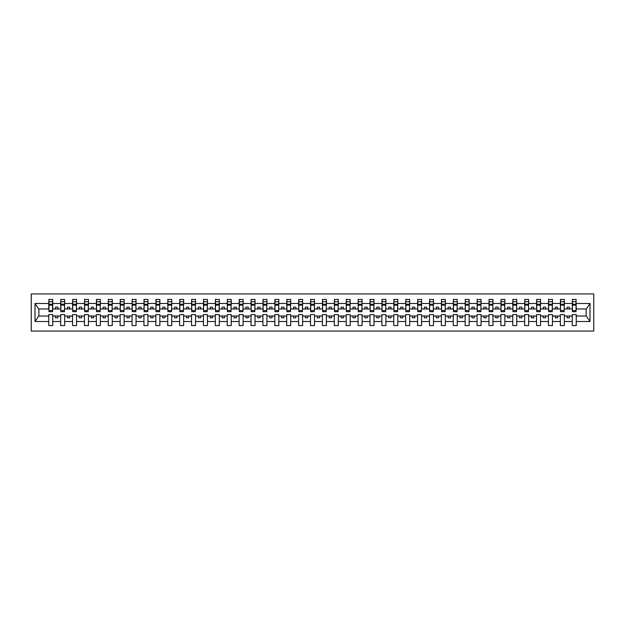 <?xml version="1.0" encoding="UTF-8"?>
<svg xmlns="http://www.w3.org/2000/svg" width="625" height="625" viewBox="0 0 625 625"><rect width="100%" height="100%" fill="white"/><g stroke="black" fill="none" stroke-linecap="round" stroke-linejoin="round"><path stroke-width="0.94" d="M31.25 331.062L593.75 331.062L593.75 293.938L31.25 293.938L31.25 331.062M576.047 310.406L576.234 308.977L586.328 308.977L589.984 303.484L589.984 321.516L576.234 321.516L576.234 314.594L572.242 314.594L572.242 316.023L564.344 316.023L564.344 314.594L560.344 314.594L560.344 316.023L552.445 316.023L552.445 314.594L548.445 314.594L548.445 316.023L540.547 316.023L540.547 314.594L536.547 314.594L536.547 316.023L528.648 316.023L528.648 314.594L524.648 314.594L524.648 316.023L516.75 316.023L516.75 314.594L512.75 314.594L512.75 316.023L504.852 316.023L504.852 314.594L500.859 314.594L500.859 316.023L492.953 316.023L492.953 314.594L488.961 314.594L488.961 316.023L481.062 316.023L481.062 314.594L477.062 314.594L477.062 316.023L469.164 316.023L469.164 314.594L465.164 314.594L465.164 316.023L457.266 316.023L457.266 314.594L453.266 314.594L453.266 316.023L445.367 316.023L445.367 314.594L441.367 314.594L441.367 316.023L433.469 316.023L433.469 314.594L429.477 314.594L429.477 316.023L421.57 316.023L421.57 314.594L417.578 314.594L417.578 316.023L409.68 316.023L409.68 314.594L405.68 314.594L405.68 316.023L397.781 316.023L397.781 314.594L393.781 314.594L393.781 316.023L385.883 316.023L385.883 314.594L381.883 314.594L381.883 316.023L373.984 316.023L373.984 314.594L369.984 314.594L369.984 316.023L362.086 316.023L362.086 314.594L358.094 314.594L358.094 316.023L350.188 316.023L350.188 314.594L346.195 314.594L346.195 316.023L338.297 316.023L338.297 314.594L334.297 314.594L334.297 316.023L326.398 316.023L326.398 314.594L322.398 314.594L322.398 316.023L314.5 316.023L314.5 314.594L310.5 314.594L310.5 316.023L302.602 316.023L302.602 314.594L298.602 314.594L298.602 316.023L290.703 316.023L290.703 314.594L286.703 314.594L286.703 316.023L278.805 316.023L278.805 314.594L274.812 314.594L274.812 316.023L266.906 316.023L266.906 314.594L262.914 314.594L262.914 316.023L255.016 316.023L255.016 314.594L251.016 314.594L251.016 316.023L243.117 316.023L243.117 314.594L239.117 314.594L239.117 316.023L231.219 316.023L231.219 314.594L227.219 314.594L227.219 316.023L219.32 316.023L219.32 314.594L215.32 314.594L215.32 316.023L207.422 316.023L207.422 314.594L203.43 314.594L203.43 316.023L195.523 316.023L195.523 314.594L191.531 314.594L191.531 316.023L183.633 316.023L183.633 314.594L179.633 314.594L179.633 316.023L171.734 316.023L171.734 314.594L167.734 314.594L167.734 316.023L159.836 316.023L159.836 314.594L155.836 314.594L155.836 316.023L147.938 316.023L147.938 314.594L143.938 314.594L143.938 316.023L136.039 316.023L136.039 314.594L132.047 314.594L132.047 316.023L124.141 316.023L124.141 314.594L120.148 314.594L120.148 316.023L112.25 316.023L112.25 314.594L108.25 314.594L108.25 316.023L100.352 316.023L100.352 314.594L96.352 314.594L96.352 316.023L88.453 316.023L88.453 314.594L84.453 314.594L84.453 316.023L76.555 316.023L76.555 314.594L72.555 314.594L72.555 316.023L64.656 316.023L64.656 314.594L60.656 314.594L60.656 316.023L52.758 316.023L52.758 314.594L48.766 314.594L48.766 316.023L38.672 316.023L35.016 321.516L35.016 303.484L38.672 308.977L48.766 308.977L48.766 303.484L35.016 303.484M576.234 321.516L576.234 325.586L572.242 325.586L572.242 316.023M572.242 321.516L564.344 321.516L564.344 325.586L560.344 325.586L560.344 316.023M564.344 321.516L564.344 316.023M560.344 321.516L552.445 321.516L552.445 325.586L548.445 325.586L548.445 316.023M552.445 321.516L552.445 316.023M548.445 321.516L540.547 321.516L540.547 325.586L536.547 325.586L536.547 316.023M540.547 321.516L540.547 316.023M536.547 321.516L528.648 321.516L528.648 325.586L524.648 325.586L524.648 316.023M528.648 321.516L528.648 316.023M524.648 321.516L516.75 321.516L516.75 325.586L512.75 325.586L512.75 316.023M516.75 321.516L516.75 316.023M512.75 321.516L504.852 321.516L504.852 325.586L500.859 325.586L500.859 316.023M504.852 321.516L504.852 316.023M500.859 321.516L492.953 321.516L492.953 325.586L488.961 325.586L488.961 316.023M492.953 321.516L492.953 316.023M488.961 321.516L481.062 321.516L481.062 325.586L477.062 325.586L477.062 316.023M481.062 321.516L481.062 316.023M477.062 321.516L469.164 321.516L469.164 325.586L465.164 325.586L465.164 316.023M469.164 321.516L469.164 316.023M465.164 321.516L457.266 321.516L457.266 325.586L453.266 325.586L453.266 316.023M457.266 321.516L457.266 316.023M453.266 321.516L445.367 321.516L445.367 325.586L441.367 325.586L441.367 316.023M445.367 321.516L445.367 316.023M441.367 321.516L433.469 321.516L433.469 325.586L429.477 325.586L429.477 316.023M433.469 321.516L433.469 316.023M429.477 321.516L421.57 321.516L421.57 325.586L417.578 325.586L417.578 316.023M421.57 321.516L421.57 316.023M417.578 321.516L409.68 321.516L409.68 325.586L405.68 325.586L405.68 316.023M409.68 321.516L409.68 316.023M405.68 321.516L397.781 321.516L397.781 325.586L393.781 325.586L393.781 316.023M397.781 321.516L397.781 316.023M393.781 321.516L385.883 321.516L385.883 325.586L381.883 325.586L381.883 316.023M385.883 321.516L385.883 316.023M381.883 321.516L373.984 321.516L373.984 325.586L369.984 325.586L369.984 316.023M373.984 321.516L373.984 316.023M369.984 321.516L362.086 321.516L362.086 325.586L358.094 325.586L358.094 316.023M362.086 321.516L362.086 316.023M358.094 321.516L350.188 321.516L350.188 325.586L346.195 325.586L346.195 316.023M350.188 321.516L350.188 316.023M346.195 321.516L338.297 321.516L338.297 325.586L334.297 325.586L334.297 316.023M338.297 321.516L338.297 316.023M334.297 321.516L326.398 321.516L326.398 325.586L322.398 325.586L322.398 316.023M326.398 321.516L326.398 316.023M322.398 321.516L314.5 321.516L314.5 325.586L310.5 325.586L310.5 316.023M314.5 321.516L314.5 316.023M310.5 321.516L302.602 321.516L302.602 325.586L298.602 325.586L298.602 316.023M302.602 321.516L302.602 316.023M298.602 321.516L290.703 321.516L290.703 325.586L286.703 325.586L286.703 316.023M290.703 321.516L290.703 316.023M286.703 321.516L278.805 321.516L278.805 325.586L274.812 325.586L274.812 316.023M278.805 321.516L278.805 316.023M274.812 321.516L266.906 321.516L266.906 325.586L262.914 325.586L262.914 316.023M266.906 321.516L266.906 316.023M262.914 321.516L255.016 321.516L255.016 325.586L251.016 325.586L251.016 316.023M255.016 321.516L255.016 316.023M251.016 321.516L243.117 321.516L243.117 325.586L239.117 325.586L239.117 316.023M243.117 321.516L243.117 316.023M239.117 321.516L231.219 321.516L231.219 325.586L227.219 325.586L227.219 316.023M231.219 321.516L231.219 316.023M227.219 321.516L219.32 321.516L219.32 325.586L215.32 325.586L215.32 316.023M219.32 321.516L219.32 316.023M215.32 321.516L207.422 321.516L207.422 325.586L203.43 325.586L203.43 316.023M207.422 321.516L207.422 316.023M203.43 321.516L195.523 321.516L195.523 325.586L191.531 325.586L191.531 316.023M195.523 321.516L195.523 316.023M191.531 321.516L183.633 321.516L183.633 325.586L179.633 325.586L179.633 316.023M183.633 321.516L183.633 316.023M179.633 321.516L171.734 321.516L171.734 325.586L167.734 325.586L167.734 316.023M171.734 321.516L171.734 316.023M167.734 321.516L159.836 321.516L159.836 325.586L155.836 325.586L155.836 316.023M159.836 321.516L159.836 316.023M155.836 321.516L147.938 321.516L147.938 325.586L143.938 325.586L143.938 316.023M147.938 321.516L147.938 316.023M143.938 321.516L136.039 321.516L136.039 325.586L132.047 325.586L132.047 316.023M136.039 321.516L136.039 316.023M132.047 321.516L124.141 321.516L124.141 325.586L120.148 325.586L120.148 316.023M124.141 321.516L124.141 316.023M120.148 321.516L112.25 321.516L112.25 325.586L108.25 325.586L108.25 316.023M112.25 321.516L112.25 316.023M108.25 321.516L100.352 321.516L100.352 325.586L96.352 325.586L96.352 316.023M100.352 321.516L100.352 316.023M96.352 321.516L88.453 321.516L88.453 325.586L84.453 325.586L84.453 316.023M88.453 321.516L88.453 316.023M84.453 321.516L76.555 321.516L76.555 325.586L72.555 325.586L72.555 316.023M76.555 321.516L76.555 316.023M72.555 321.516L64.656 321.516L64.656 325.586L60.656 325.586L60.656 316.023M64.656 321.516L64.656 316.023M572.43 310.586L576.047 310.586L576.047 311.688L572.43 311.688L572.43 299.414L572.242 303.484L564.344 303.484L564.148 310.406M572.43 310.406L572.242 303.484M560.531 310.586L564.148 310.586L564.148 311.688L560.531 311.688L560.531 299.414L560.344 303.484L552.445 303.484L552.25 310.406M560.531 310.406L560.344 303.484M548.633 310.586L552.25 310.586L552.25 311.688L548.633 311.688L548.633 299.414L548.445 303.484L540.547 303.484L540.352 310.406M548.633 310.406L548.445 303.484M536.742 310.586L540.352 310.586L540.352 311.688L536.742 311.688L536.742 299.414L536.547 303.484L528.648 303.484L528.461 310.406M536.742 310.406L536.547 303.484M524.844 310.586L528.461 310.586L528.461 311.688L524.844 311.688L524.844 299.414L524.648 303.484L516.75 303.484L516.562 310.406M524.844 310.406L524.648 303.484M512.945 310.586L516.562 310.586L516.562 311.688L512.945 311.688L512.945 299.414L512.75 303.484L504.852 303.484L504.664 310.406M512.945 310.406L512.75 303.484M501.047 310.586L504.664 310.586L504.664 311.688L501.047 311.688L501.047 299.414L500.859 303.484L492.953 303.484L492.766 310.406M501.047 310.406L500.859 303.484M489.148 310.586L492.766 310.586L492.766 311.688L489.148 311.688L489.148 299.414L488.961 303.484L481.062 303.484L480.867 310.406M489.148 310.406L488.961 303.484M477.25 310.586L480.867 310.586L480.867 311.688L477.25 311.688L477.25 299.414L477.062 303.484L469.164 303.484L468.969 310.406M477.25 310.406L477.062 303.484M465.352 310.586L468.969 310.586L468.969 311.688L465.352 311.688L465.352 299.414L465.164 303.484L457.266 303.484L457.078 310.406M465.352 310.406L465.164 303.484M453.461 310.586L457.078 310.586L457.078 311.688L453.461 311.688L453.461 299.414L453.266 303.484L445.367 303.484L445.18 310.406M453.461 310.406L453.266 303.484M441.563 310.586L445.18 310.586L445.18 311.688L441.563 311.688L441.563 299.414L441.367 303.484L433.469 303.484L433.281 310.406M441.563 310.406L441.367 303.484M429.664 310.586L433.281 310.586L433.281 311.688L429.664 311.688L429.664 299.414L429.477 303.484L421.57 303.484L421.383 310.406M429.664 310.406L429.477 303.484M417.766 310.586L421.383 310.586L421.383 311.688L417.766 311.688L417.766 299.414L417.578 303.484L409.68 303.484L409.484 310.406M417.766 310.406L417.578 303.484M405.867 310.586L409.484 310.586L409.484 311.688L405.867 311.688L405.867 299.414L405.68 303.484L397.781 303.484L397.586 310.406M405.867 310.406L405.68 303.484M393.969 310.586L397.586 310.586L397.586 311.688L393.969 311.688L393.969 299.414L393.781 303.484L385.883 303.484L385.695 310.406M393.969 310.406L393.781 303.484M382.078 310.586L385.695 310.586L385.695 311.688L382.078 311.688L382.078 299.414L381.883 303.484L373.984 303.484L373.797 310.406M382.078 310.406L381.883 303.484M370.18 310.586L373.797 310.586L373.797 311.688L370.18 311.688L370.18 299.414L369.984 303.484L362.086 303.484L361.898 310.406M370.18 310.406L369.984 303.484M358.281 310.586L361.898 310.586L361.898 311.688L358.281 311.688L358.281 299.414L358.094 303.484L350.188 303.484L350 310.406M358.281 310.406L358.094 303.484M346.383 310.586L350 310.586L350 311.688L346.383 311.688L346.383 299.414L346.195 303.484L338.297 303.484L338.102 310.406M346.383 310.406L346.195 303.484M334.484 310.586L338.102 310.586L338.102 311.688L334.484 311.688L334.484 299.414L334.297 303.484L326.398 303.484L326.203 310.406M334.484 310.406L334.297 303.484M322.586 310.586L326.203 310.586L326.203 311.688L322.586 311.688L322.586 299.414L322.398 303.484L314.5 303.484L314.305 310.406M322.586 310.406L322.398 303.484M310.695 310.586L314.305 310.586L314.305 311.688L310.695 311.688L310.695 299.414L310.5 303.484L302.602 303.484L302.414 310.406M310.695 310.406L310.5 303.484M298.797 310.586L302.414 310.586L302.414 311.688L298.797 311.688L298.797 299.414L298.602 303.484L290.703 303.484L290.516 310.406M298.797 310.406L298.602 303.484M286.898 310.586L290.516 310.586L290.516 311.688L286.898 311.688L286.898 299.414L286.703 303.484L278.805 303.484L278.617 310.406M286.898 310.406L286.703 303.484M275 310.586L278.617 310.586L278.617 311.688L275 311.688L275 299.414L274.812 303.484L266.906 303.484L266.719 310.406M275 310.406L274.812 303.484M263.102 310.586L266.719 310.586L266.719 311.688L263.102 311.688L263.102 299.414L262.914 303.484L255.016 303.484L254.82 310.406M263.102 310.406L262.914 303.484M251.203 310.586L254.82 310.586L254.82 311.688L251.203 311.688L251.203 299.414L251.016 303.484L243.117 303.484L242.922 310.406M251.203 310.406L251.016 303.484M239.305 310.586L242.922 310.586L242.922 311.688L239.305 311.688L239.305 299.414L239.117 303.484L231.219 303.484L231.031 310.406M239.305 310.406L239.117 303.484M227.414 310.586L231.031 310.586L231.031 311.688L227.414 311.688L227.414 299.414L227.219 303.484L219.32 303.484L219.133 310.406M227.414 310.406L227.219 303.484M215.516 310.586L219.133 310.586L219.133 311.688L215.516 311.688L215.516 299.414L215.32 303.484L207.422 303.484L207.234 310.406M215.516 310.406L215.32 303.484M203.617 310.586L207.234 310.586L207.234 311.688L203.617 311.688L203.617 299.414L203.43 303.484L195.523 303.484L195.336 310.406M203.617 310.406L203.43 303.484M191.719 310.586L195.336 310.586L195.336 311.688L191.719 311.688L191.719 299.414L191.531 303.484L183.633 303.484L183.438 310.406M191.719 310.406L191.531 303.484M179.82 310.586L183.438 310.586L183.438 311.688L179.82 311.688L179.82 299.414L179.633 303.484L171.734 303.484L171.539 310.406M179.82 310.406L179.633 303.484M167.922 310.586L171.539 310.586L171.539 311.688L167.922 311.688L167.922 299.414L167.734 303.484L159.836 303.484L159.648 310.406M167.922 310.406L167.734 303.484M156.031 310.586L159.648 310.586L159.648 311.688L156.031 311.688L156.031 299.414L155.836 303.484L147.938 303.484L147.75 310.406M156.031 310.406L155.836 303.484M144.133 310.586L147.75 310.586L147.75 311.688L144.133 311.688L144.133 299.414L143.938 303.484L136.039 303.484L135.852 310.406M144.133 310.406L143.938 303.484M132.234 310.586L135.852 310.586L135.852 311.688L132.234 311.688L132.234 299.414L132.047 303.484L124.141 303.484L123.953 310.406M132.234 310.406L132.047 303.484M120.336 310.586L123.953 310.586L123.953 311.688L120.336 311.688L120.336 299.414L120.148 303.484L112.25 303.484L112.055 310.406M120.336 310.406L120.148 303.484M108.438 310.586L112.055 310.586L112.055 311.688L108.438 311.688L108.438 299.414L108.25 303.484L100.352 303.484L100.156 310.406M108.438 310.406L108.25 303.484M96.539 310.586L100.156 310.586L100.156 311.688L96.539 311.688L96.539 299.414L96.352 303.484L88.453 303.484L88.258 310.406M96.539 310.406L96.352 303.484M84.648 310.586L88.258 310.586L88.258 311.688L84.648 311.688L84.648 299.414L84.453 303.484L76.555 303.484L76.367 310.406M84.648 310.406L84.453 303.484M72.75 310.586L76.367 310.586L76.367 311.688L72.75 311.688L72.75 299.414L72.555 303.484L64.656 303.484L64.469 310.406M72.75 310.406L72.555 303.484M60.852 310.586L64.469 310.586L64.469 311.688L60.852 311.688L60.852 299.414L60.656 303.484L52.758 303.484L52.57 299.414L52.57 311.688L48.953 311.688L48.953 305.125L52.57 305.125M60.852 310.406L60.656 303.484M60.656 321.516L52.758 321.516L52.758 325.586L48.766 325.586L48.766 316.023M52.758 321.516L52.758 316.023M48.953 305.125L48.953 299.414L48.766 303.484M48.766 308.977L48.953 310.406M576.234 308.977L576.047 299.414L576.047 310.586M560.344 299.414L564.344 299.414L564.344 303.484M548.445 299.414L552.445 299.414L552.445 303.484M536.547 299.414L540.547 299.414L540.547 303.484M524.648 299.414L528.648 299.414L528.648 303.484M512.75 299.414L516.75 299.414L516.75 303.484M500.859 299.414L504.852 299.414L504.852 303.484M488.961 299.414L492.953 299.414L492.953 303.484M477.062 299.414L481.062 299.414L481.062 303.484M465.164 299.414L469.164 299.414L469.164 303.484M453.266 299.414L457.266 299.414L457.266 303.484M441.367 299.414L445.367 299.414L445.367 303.484M429.477 299.414L433.469 299.414L433.469 303.484M417.578 299.414L421.57 299.414L421.57 303.484M405.68 299.414L409.68 299.414L409.68 303.484M393.781 299.414L397.781 299.414L397.781 303.484M381.883 299.414L385.883 299.414L385.883 303.484M369.984 299.414L373.984 299.414L373.984 303.484M358.094 299.414L362.086 299.414L362.086 303.484M346.195 299.414L350.188 299.414L350.188 303.484M334.297 299.414L338.297 299.414L338.297 303.484M322.398 299.414L326.398 299.414L326.398 303.484M310.5 299.414L314.5 299.414L314.5 303.484M298.602 299.414L302.602 299.414L302.602 303.484M286.703 299.414L290.703 299.414L290.703 303.484M274.812 299.414L278.805 299.414L278.805 303.484M262.914 299.414L266.906 299.414L266.906 303.484M251.016 299.414L255.016 299.414L255.016 303.484M239.117 299.414L243.117 299.414L243.117 303.484M227.219 299.414L231.219 299.414L231.219 303.484M215.32 299.414L219.32 299.414L219.32 303.484M203.43 299.414L207.422 299.414L207.422 303.484M191.531 299.414L195.523 299.414L195.523 303.484M179.633 299.414L183.633 299.414L183.633 303.484M167.734 299.414L171.734 299.414L171.734 303.484M155.836 299.414L159.836 299.414L159.836 303.484M143.938 299.414L147.938 299.414L147.938 303.484M132.047 299.414L136.039 299.414L136.039 303.484M120.148 299.414L124.141 299.414L124.141 303.484M108.25 299.414L112.25 299.414L112.25 303.484M96.352 299.414L100.352 299.414L100.352 303.484M84.453 299.414L88.453 299.414L88.453 303.484M72.555 299.414L76.555 299.414L76.555 303.484M60.656 299.414L64.656 299.414L64.656 303.484M589.984 303.484L576.234 303.484M48.766 321.516L35.016 321.516M48.766 299.414L52.758 299.414M572.242 299.414L576.234 299.414M572.242 308.977L569.477 308.977L569.477 307.172L567.102 307.172L567.102 308.977L569.477 308.977M567.102 308.977L564.344 308.977M567.102 316.023L567.102 317.828L569.477 317.828L569.477 316.023M560.344 308.977L557.586 308.977L557.586 307.172L555.203 307.172L555.203 308.977L557.586 308.977M555.203 308.977L552.445 308.977M555.203 316.023L555.203 317.828L557.586 317.828L557.586 316.023M548.445 308.977L545.688 308.977L545.688 307.172L543.305 307.172L543.305 308.977L545.688 308.977M543.305 308.977L540.547 308.977M543.305 316.023L543.305 317.828L545.688 317.828L545.688 316.023M536.547 308.977L533.789 308.977L533.789 307.172L531.406 307.172L531.406 308.977L533.789 308.977M531.406 308.977L528.648 308.977M531.406 316.023L531.406 317.828L533.789 317.828L533.789 316.023M524.648 308.977L521.891 308.977L521.891 307.172L519.508 307.172L519.508 308.977L521.891 308.977M519.508 308.977L516.75 308.977M519.508 316.023L519.508 317.828L521.891 317.828L521.891 316.023M512.75 308.977L509.992 308.977L509.992 307.172L507.617 307.172L507.617 308.977L509.992 308.977M507.617 308.977L504.852 308.977M507.617 316.023L507.617 317.828L509.992 317.828L509.992 316.023M500.859 308.977L498.094 308.977L498.094 307.172L495.719 307.172L495.719 308.977L498.094 308.977M495.719 308.977L492.953 308.977M495.719 316.023L495.719 317.828L498.094 317.828L498.094 316.023M488.961 308.977L486.203 308.977L486.203 307.172L483.82 307.172L483.82 308.977L486.203 308.977M483.82 308.977L481.062 308.977M483.82 316.023L483.82 317.828L486.203 317.828L486.203 316.023M477.062 308.977L474.305 308.977L474.305 307.172L471.922 307.172L471.922 308.977L474.305 308.977M471.922 308.977L469.164 308.977M471.922 316.023L471.922 317.828L474.305 317.828L474.305 316.023M465.164 308.977L462.406 308.977L462.406 307.172L460.023 307.172L460.023 308.977L462.406 308.977M460.023 308.977L457.266 308.977M460.023 316.023L460.023 317.828L462.406 317.828L462.406 316.023M453.266 308.977L450.508 308.977L450.508 307.172L448.125 307.172L448.125 308.977L450.508 308.977M448.125 308.977L445.367 308.977M448.125 316.023L448.125 317.828L450.508 317.828L450.508 316.023M441.367 308.977L438.609 308.977L438.609 307.172L436.234 307.172L436.234 308.977L438.609 308.977M436.234 308.977L433.469 308.977M436.234 316.023L436.234 317.828L438.609 317.828L438.609 316.023M429.477 308.977L426.711 308.977L426.711 307.172L424.336 307.172L424.336 308.977L426.711 308.977M424.336 308.977L421.57 308.977M424.336 316.023L424.336 317.828L426.711 317.828L426.711 316.023M417.578 308.977L414.812 308.977L414.812 307.172L412.437 307.172L412.437 308.977L414.812 308.977M412.437 308.977L409.68 308.977M412.437 316.023L412.437 317.828L414.812 317.828L414.812 316.023M405.68 308.977L402.922 308.977L402.922 307.172L400.539 307.172L400.539 308.977L402.922 308.977M400.539 308.977L397.781 308.977M400.539 316.023L400.539 317.828L402.922 317.828L402.922 316.023M393.781 308.977L391.023 308.977L391.023 307.172L388.641 307.172L388.641 308.977L391.023 308.977M388.641 308.977L385.883 308.977M388.641 316.023L388.641 317.828L391.023 317.828L391.023 316.023M381.883 308.977L379.125 308.977L379.125 307.172L376.742 307.172L376.742 308.977L379.125 308.977M376.742 308.977L373.984 308.977M376.742 316.023L376.742 317.828L379.125 317.828L379.125 316.023M369.984 308.977L367.227 308.977L367.227 307.172L364.852 307.172L364.852 308.977L367.227 308.977M364.852 308.977L362.086 308.977M364.852 316.023L364.852 317.828L367.227 317.828L367.227 316.023M358.094 308.977L355.328 308.977L355.328 307.172L352.953 307.172L352.953 308.977L355.328 308.977M352.953 308.977L350.188 308.977M352.953 316.023L352.953 317.828L355.328 317.828L355.328 316.023M346.195 308.977L343.43 308.977L343.43 307.172L341.055 307.172L341.055 308.977L343.43 308.977M341.055 308.977L338.297 308.977M341.055 316.023L341.055 317.828L343.43 317.828L343.43 316.023M334.297 308.977L331.539 308.977L331.539 307.172L329.156 307.172L329.156 308.977L331.539 308.977M329.156 308.977L326.398 308.977M329.156 316.023L329.156 317.828L331.539 317.828L331.539 316.023M322.398 308.977L319.641 308.977L319.641 307.172L317.258 307.172L317.258 308.977L319.641 308.977M317.258 308.977L314.5 308.977M317.258 316.023L317.258 317.828L319.641 317.828L319.641 316.023M310.5 308.977L307.742 308.977L307.742 307.172L305.359 307.172L305.359 308.977L307.742 308.977M305.359 308.977L302.602 308.977M305.359 316.023L305.359 317.828L307.742 317.828L307.742 316.023M298.602 308.977L295.844 308.977L295.844 307.172L293.461 307.172L293.461 308.977L295.844 308.977M293.461 308.977L290.703 308.977M293.461 316.023L293.461 317.828L295.844 317.828L295.844 316.023M286.703 308.977L283.945 308.977L283.945 307.172L281.57 307.172L281.57 308.977L283.945 308.977M281.57 308.977L278.805 308.977M281.57 316.023L281.57 317.828L283.945 317.828L283.945 316.023M274.812 308.977L272.047 308.977L272.047 307.172L269.672 307.172L269.672 308.977L272.047 308.977M269.672 308.977L266.906 308.977M269.672 316.023L269.672 317.828L272.047 317.828L272.047 316.023M262.914 308.977L260.148 308.977L260.148 307.172L257.773 307.172L257.773 308.977L260.148 308.977M257.773 308.977L255.016 308.977M257.773 316.023L257.773 317.828L260.148 317.828L260.148 316.023M251.016 308.977L248.258 308.977L248.258 307.172L245.875 307.172L245.875 308.977L248.258 308.977M245.875 308.977L243.117 308.977M245.875 316.023L245.875 317.828L248.258 317.828L248.258 316.023M239.117 308.977L236.359 308.977L236.359 307.172L233.977 307.172L233.977 308.977L236.359 308.977M233.977 308.977L231.219 308.977M233.977 316.023L233.977 317.828L236.359 317.828L236.359 316.023M227.219 308.977L224.461 308.977L224.461 307.172L222.078 307.172L222.078 308.977L224.461 308.977M222.078 308.977L219.32 308.977M222.078 316.023L222.078 317.828L224.461 317.828L224.461 316.023M215.32 308.977L212.562 308.977L212.562 307.172L210.188 307.172L210.188 308.977L212.562 308.977M210.188 308.977L207.422 308.977M210.188 316.023L210.188 317.828L212.562 317.828L212.562 316.023M203.43 308.977L200.664 308.977L200.664 307.172L198.289 307.172L198.289 308.977L200.664 308.977M198.289 308.977L195.523 308.977M198.289 316.023L198.289 317.828L200.664 317.828L200.664 316.023M191.531 308.977L188.766 308.977L188.766 307.172L186.391 307.172L186.391 308.977L188.766 308.977M186.391 308.977L183.633 308.977M186.391 316.023L186.391 317.828L188.766 317.828L188.766 316.023M179.633 308.977L176.875 308.977L176.875 307.172L174.492 307.172L174.492 308.977L176.875 308.977M174.492 308.977L171.734 308.977M174.492 316.023L174.492 317.828L176.875 317.828L176.875 316.023M167.734 308.977L164.977 308.977L164.977 307.172L162.594 307.172L162.594 308.977L164.977 308.977M162.594 308.977L159.836 308.977M162.594 316.023L162.594 317.828L164.977 317.828L164.977 316.023M155.836 308.977L153.078 308.977L153.078 307.172L150.695 307.172L150.695 308.977L153.078 308.977M150.695 308.977L147.938 308.977M150.695 316.023L150.695 317.828L153.078 317.828L153.078 316.023M143.938 308.977L141.18 308.977L141.18 307.172L138.797 307.172L138.797 308.977L141.18 308.977M138.797 308.977L136.039 308.977M138.797 316.023L138.797 317.828L141.18 317.828L141.18 316.023M132.047 308.977L129.281 308.977L129.281 307.172L126.906 307.172L126.906 308.977L129.281 308.977M126.906 308.977L124.141 308.977M126.906 316.023L126.906 317.828L129.281 317.828L129.281 316.023M120.148 308.977L117.383 308.977L117.383 307.172L115.008 307.172L115.008 308.977L117.383 308.977M115.008 308.977L112.25 308.977M115.008 316.023L115.008 317.828L117.383 317.828L117.383 316.023M108.25 308.977L105.492 308.977L105.492 307.172L103.109 307.172L103.109 308.977L105.492 308.977M103.109 308.977L100.352 308.977M103.109 316.023L103.109 317.828L105.492 317.828L105.492 316.023M96.352 308.977L93.594 308.977L93.594 307.172L91.211 307.172L91.211 308.977L93.594 308.977M91.211 308.977L88.453 308.977M91.211 316.023L91.211 317.828L93.594 317.828L93.594 316.023M84.453 308.977L81.695 308.977L81.695 307.172L79.312 307.172L79.312 308.977L81.695 308.977M79.312 308.977L76.555 308.977M79.312 316.023L79.312 317.828L81.695 317.828L81.695 316.023M72.555 308.977L69.797 308.977L69.797 307.172L67.414 307.172L67.414 308.977L69.797 308.977M67.414 308.977L64.656 308.977M67.414 316.023L67.414 317.828L69.797 317.828L69.797 316.023M60.656 308.977L57.898 308.977L57.898 307.172L55.523 307.172L55.523 308.977L57.898 308.977M55.523 308.977L52.758 308.977L52.758 303.484M55.523 316.023L55.523 317.828L57.898 317.828L57.898 316.023M52.758 308.977L52.57 310.406M589.984 321.516L586.328 316.023L576.234 316.023M38.867 308.977L38.867 316.023M586.133 316.023L586.133 308.977M48.953 304.195L52.57 304.195M64.656 299.414L64.469 310.586M60.852 305.125L64.469 305.125M60.852 304.195L64.469 304.195M76.555 299.414L76.367 310.586M72.75 305.125L76.367 305.125M72.75 304.195L76.367 304.195M88.453 299.414L88.258 310.586M84.648 305.125L88.258 305.125M84.648 304.195L88.258 304.195M100.352 299.414L100.156 310.586M96.539 305.125L100.156 305.125M96.539 304.195L100.156 304.195M112.25 299.414L112.055 310.586M108.438 305.125L112.055 305.125M108.438 304.195L112.055 304.195M124.141 299.414L123.953 310.586M120.336 305.125L123.953 305.125M120.336 304.195L123.953 304.195M136.039 299.414L135.852 310.586M132.234 305.125L135.852 305.125M132.234 304.195L135.852 304.195M147.938 299.414L147.75 310.586M144.133 305.125L147.75 305.125M144.133 304.195L147.75 304.195M159.836 299.414L159.648 310.586M156.031 305.125L159.648 305.125M156.031 304.195L159.648 304.195M171.734 299.414L171.539 310.586M167.922 305.125L171.539 305.125M167.922 304.195L171.539 304.195M183.633 299.414L183.438 310.586M179.82 305.125L183.438 305.125M179.82 304.195L183.438 304.195M195.523 299.414L195.336 310.586M191.719 305.125L195.336 305.125M191.719 304.195L195.336 304.195M207.422 299.414L207.234 310.586M203.617 305.125L207.234 305.125M203.617 304.195L207.234 304.195M219.32 299.414L219.133 310.586M215.516 305.125L219.133 305.125M215.516 304.195L219.133 304.195M231.219 299.414L231.031 310.586M227.414 305.125L231.031 305.125M227.414 304.195L231.031 304.195M243.117 299.414L242.922 310.586M239.305 305.125L242.922 305.125M239.305 304.195L242.922 304.195M255.016 299.414L254.82 310.586M251.203 305.125L254.82 305.125M251.203 304.195L254.82 304.195M266.906 299.414L266.719 310.586M263.102 305.125L266.719 305.125M263.102 304.195L266.719 304.195M278.805 299.414L278.617 310.586M275 305.125L278.617 305.125M275 304.195L278.617 304.195M290.703 299.414L290.516 310.586M286.898 305.125L290.516 305.125M286.898 304.195L290.516 304.195M302.602 299.414L302.414 310.586M298.797 305.125L302.414 305.125M298.797 304.195L302.414 304.195M314.5 299.414L314.305 310.586M310.695 305.125L314.305 305.125M310.695 304.195L314.305 304.195M326.398 299.414L326.203 310.586M322.586 305.125L326.203 305.125M322.586 304.195L326.203 304.195M338.297 299.414L338.102 310.586M334.484 305.125L338.102 305.125M334.484 304.195L338.102 304.195M350.188 299.414L350 310.586M346.383 305.125L350 305.125M346.383 304.195L350 304.195M362.086 299.414L361.898 310.586M358.281 305.125L361.898 305.125M358.281 304.195L361.898 304.195M373.984 299.414L373.797 310.586M370.18 305.125L373.797 305.125M370.18 304.195L373.797 304.195M385.883 299.414L385.695 310.586M382.078 305.125L385.695 305.125M382.078 304.195L385.695 304.195M397.781 299.414L397.586 310.586M393.969 305.125L397.586 305.125M393.969 304.195L397.586 304.195M409.68 299.414L409.484 310.586M405.867 305.125L409.484 305.125M405.867 304.195L409.484 304.195M421.57 299.414L421.383 310.586M417.766 305.125L421.383 305.125M417.766 304.195L421.383 304.195M433.469 299.414L433.281 310.586M429.664 305.125L433.281 305.125M429.664 304.195L433.281 304.195M445.367 299.414L445.18 310.586M441.563 305.125L445.18 305.125M441.563 304.195L445.18 304.195M457.266 299.414L457.078 310.586M453.461 305.125L457.078 305.125M453.461 304.195L457.078 304.195M469.164 299.414L468.969 310.586M465.352 305.125L468.969 305.125M465.352 304.195L468.969 304.195M481.062 299.414L480.867 310.586M477.25 305.125L480.867 305.125M477.25 304.195L480.867 304.195M492.953 299.414L492.766 310.586M489.148 305.125L492.766 305.125M489.148 304.195L492.766 304.195M504.852 299.414L504.664 310.586M501.047 305.125L504.664 305.125M501.047 304.195L504.664 304.195M516.75 299.414L516.562 310.586M512.945 305.125L516.562 305.125M512.945 304.195L516.562 304.195M528.648 299.414L528.461 310.586M524.844 305.125L528.461 305.125M524.844 304.195L528.461 304.195M540.547 299.414L540.352 310.586M536.742 305.125L540.352 305.125M536.742 304.195L540.352 304.195M552.445 299.414L552.25 310.586M548.633 305.125L552.25 305.125M548.633 304.195L552.25 304.195M564.344 299.414L564.148 310.586M560.531 305.125L564.148 305.125M560.531 304.195L564.148 304.195M572.43 305.125L576.047 305.125M572.43 304.195L576.047 304.195M48.953 310.586L52.57 310.586M48.953 301.703L52.57 301.703M60.852 301.703L64.469 301.703M72.75 301.703L76.367 301.703M84.648 301.703L88.258 301.703M96.539 301.703L100.156 301.703M108.438 301.703L112.055 301.703M120.336 301.703L123.953 301.703M132.234 301.703L135.852 301.703M144.133 301.703L147.75 301.703M156.031 301.703L159.648 301.703M167.922 301.703L171.539 301.703M179.82 301.703L183.438 301.703M191.719 301.703L195.336 301.703M203.617 301.703L207.234 301.703M215.516 301.703L219.133 301.703M227.414 301.703L231.031 301.703M239.305 301.703L242.922 301.703M251.203 301.703L254.82 301.703M263.102 301.703L266.719 301.703M275 301.703L278.617 301.703M286.898 301.703L290.516 301.703M298.797 301.703L302.414 301.703M310.695 301.703L314.305 301.703M322.586 301.703L326.203 301.703M334.484 301.703L338.102 301.703M346.383 301.703L350 301.703M358.281 301.703L361.898 301.703M370.18 301.703L373.797 301.703M382.078 301.703L385.695 301.703M393.969 301.703L397.586 301.703M405.867 301.703L409.484 301.703M417.766 301.703L421.383 301.703M429.664 301.703L433.281 301.703M441.563 301.703L445.18 301.703M453.461 301.703L457.078 301.703M465.352 301.703L468.969 301.703M477.25 301.703L480.867 301.703M489.148 301.703L492.766 301.703M501.047 301.703L504.664 301.703M512.945 301.703L516.562 301.703M524.844 301.703L528.461 301.703M536.742 301.703L540.352 301.703M548.633 301.703L552.25 301.703M560.531 301.703L564.148 301.703M572.43 301.703L576.047 301.703"/></g></svg>
